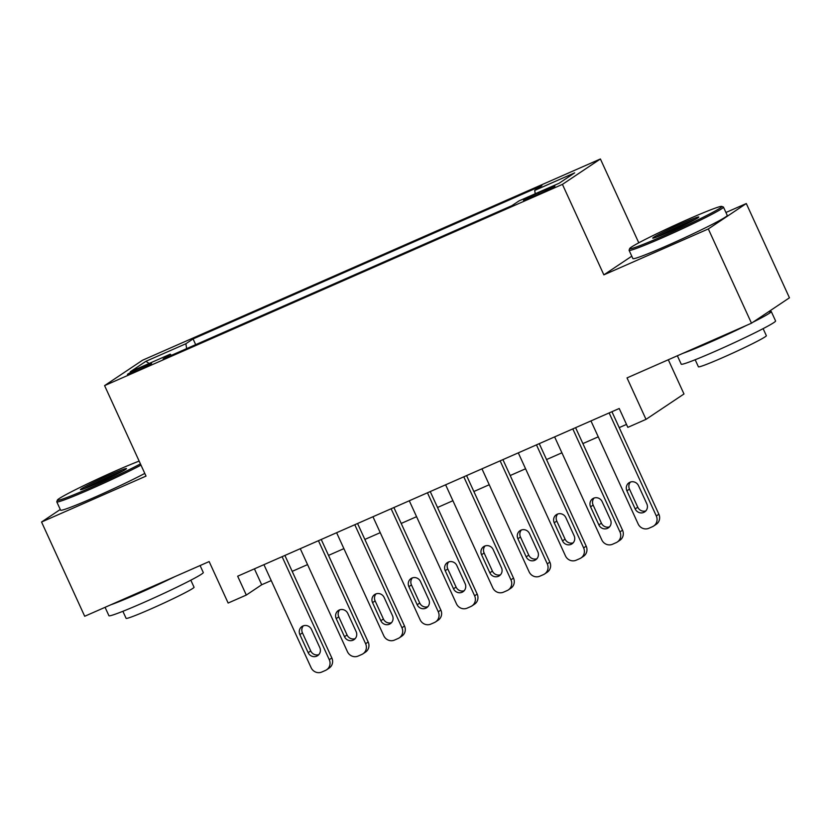 <?xml version="1.0" encoding="UTF-8"?>
<svg xmlns="http://www.w3.org/2000/svg" width="831" height="831" viewBox="0 0 831 831"><rect width="100%" height="100%" fill="white"/><g stroke="black" fill="none" stroke-linecap="round" stroke-linejoin="round"><path stroke-width="1.25" d="M136.222 371.125A13.286 0.654 -24.6 0 0 151.585 363.396A13.286 0.654 -24.6 0 0 142.797 366.731A13.286 0.654 -24.6 0 0 127.434 374.449A13.286 0.654 -24.6 0 0 136.222 371.125M600.398 158.981L142.558 360.218L104.592 385.615L562.431 184.378L600.398 158.981L638.779 242.808M631.778 256.187L603.857 274.853L708.324 228.941L746.3 203.543L725.93 212.497M746.3 203.543L789.45 297.799L751.484 323.197L627.031 377.897L646.009 419.364L683.986 393.977L668.311 359.75M60.279 509.486L41.55 522.013L84.7 616.27L209.152 561.569L228.141 603.036L246.308 595.058L261.703 584.754L271.228 580.578M708.324 228.941L751.484 323.197M646.009 419.364L627.841 427.352L619.22 408.499L237.676 576.205L246.308 595.058M546.393 189.354L538.395 192.865A12.87 0.634 -24.6 0 0 523.509 200.354A12.87 0.634 -24.6 0 0 532.037 197.124L540.025 193.613A12.87 0.634 -24.6 0 0 554.911 186.123A12.87 0.634 -24.6 0 0 546.393 189.354L546.902 190.465M171.342 355.356L170.282 354.172L163.094 358.982L511.927 205.652L519.115 200.853L559.086 183.277L574.678 172.848L534.707 190.413L541.895 185.614L193.062 338.934L185.884 343.743L186.643 348.625M170.282 354.172L130.311 371.748L145.913 361.308L185.884 343.743M603.857 274.853L562.431 184.378M41.55 522.013L146.017 476.101L104.592 385.615M292.18 571.364L307.563 564.602M328.515 555.388L343.899 548.626M364.861 539.423L380.234 532.661M401.196 523.447L416.57 516.685M437.532 507.481L452.905 500.719M473.867 491.505L489.241 484.743M510.203 475.529L525.576 468.777M546.538 459.564L561.922 452.802M582.874 443.588L598.258 436.836M619.209 427.622L626.501 424.412M254.421 568.84L261.703 584.754M535.237 193.758L534.707 190.413M195.68 344.657L193.062 338.934M145.913 361.308L149.165 363.459M609.133 412.934L656.303 515.947A8.3 7.926 -123.8 0 1 652.48 526.677L648.855 528.277A8.3 7.926 -123.8 0 1 638.135 523.935L590.966 420.922M653.644 526.044L656.21 524.33A8.3 7.926 56.2 0 0 658.869 514.233L611.928 411.709M646.819 503.815A6.638 6.347 56.2 0 1 644.69 511.886A6.638 6.347 56.2 0 1 635.185 508.925L626.906 490.83A6.638 6.347 56.2 0 1 629.025 482.749A6.638 6.347 56.2 0 1 638.53 485.72L646.819 503.815M645.864 510.868A6.638 6.347 56.2 0 1 637.751 507.211L629.472 489.106A6.638 6.347 56.2 0 1 630.417 482.053M663.242 235.952A50.649 2.514 -24.6 0 0 721.703 206.41A50.649 2.514 -24.6 0 0 688.276 219.207A50.649 2.514 -24.6 0 0 629.711 248.521A50.649 2.514 -24.6 0 0 663.242 235.952M721.703 206.41L723.354 207.023A51.896 2.576 155.4 0 1 723.458 207.106A51.896 2.576 155.4 0 1 663.45 237.292A51.896 2.576 155.4 0 1 629.088 250.318A51.896 2.576 155.4 0 1 629.098 250.173L629.711 248.521M669.495 231.766A25.325 1.257 155.4 0 1 652.782 238.165A25.325 1.257 155.4 0 1 682.022 223.394A25.325 1.257 155.4 0 1 698.778 217.109A25.325 1.257 155.4 0 1 669.495 231.766M695.37 219.353A24.078 1.195 -24.6 0 0 682.23 224.734A24.078 1.195 -24.6 0 0 656.719 237.053M768.218 311.999A51.896 2.576 155.4 0 1 771.272 311.542L775.593 320.963A51.896 2.576 155.4 0 1 715.574 351.149A51.896 2.576 155.4 0 1 681.223 364.175L677.369 355.772M771.272 311.542A51.896 2.576 155.4 0 1 752.948 322.21M746.976 325.17A51.896 2.576 155.4 0 1 711.263 341.728A51.896 2.576 155.4 0 1 682.999 353.3M763.118 328.64L766.348 335.682A37.364 1.849 155.4 0 1 723.136 357.423A37.364 1.849 155.4 0 1 698.404 366.793L695.173 359.75M723.458 207.106L727.26 215.406A51.896 2.576 155.4 0 1 667.241 245.581A51.896 2.576 155.4 0 1 632.89 258.607L629.088 250.318M139.151 461.091A50.649 2.514 -24.6 0 0 115.976 470.751A50.649 2.514 -24.6 0 0 57.412 500.075A50.649 2.514 -24.6 0 0 90.943 487.506A50.649 2.514 -24.6 0 0 140.429 463.895M140.99 465.121A51.896 2.576 155.4 0 1 91.15 488.836A51.896 2.576 155.4 0 1 56.788 501.862A51.896 2.576 155.4 0 1 56.799 501.716L57.412 500.075M97.196 483.32A25.325 1.257 155.4 0 1 80.482 489.719A25.325 1.257 155.4 0 1 109.713 474.948A25.325 1.257 155.4 0 1 126.478 468.653A25.325 1.257 155.4 0 1 97.196 483.32M123.071 470.907A24.078 1.195 -24.6 0 0 109.931 476.277A24.078 1.195 -24.6 0 0 84.419 488.597M200.094 565.547L203.294 572.517A51.896 2.576 155.4 0 1 143.275 602.704A51.896 2.576 155.4 0 1 108.923 615.719L105.07 607.316M174.676 576.724A51.896 2.576 155.4 0 1 138.964 593.272A51.896 2.576 155.4 0 1 110.689 604.843M190.818 580.194L194.049 587.237A37.364 1.849 155.4 0 1 150.837 608.967A37.364 1.849 155.4 0 1 126.104 618.347L122.874 611.294M144.791 473.41A51.896 2.576 155.4 0 1 94.942 497.135A51.896 2.576 155.4 0 1 60.59 510.161L56.788 501.862M572.798 428.9L619.968 531.923A8.3 7.926 -123.8 0 1 616.145 542.653L612.52 544.253A8.3 7.926 -123.8 0 1 601.8 539.901L554.63 436.888M617.308 542.009L619.874 540.295A8.3 7.926 56.2 0 0 622.533 530.199L575.592 427.674M610.484 519.78A6.638 6.347 56.2 0 1 608.354 527.862A6.638 6.347 56.2 0 1 598.85 524.891L590.571 506.796A6.638 6.347 56.2 0 1 592.69 498.725A6.638 6.347 56.2 0 1 602.195 501.685L610.484 519.78M609.528 526.833A6.638 6.347 56.2 0 1 601.415 523.177L593.137 505.082A6.638 6.347 56.2 0 1 594.082 498.029M536.462 444.876L583.632 547.889A8.3 7.926 -123.8 0 1 579.809 558.619L576.174 560.219A8.3 7.926 -123.8 0 1 565.454 555.877L518.295 452.864M580.973 557.985L583.539 556.271A8.3 7.926 56.2 0 0 586.198 546.175L539.257 443.65M574.138 535.756A6.638 6.347 56.2 0 1 572.019 543.827A6.638 6.347 56.2 0 1 562.514 540.867L554.225 522.772A6.638 6.347 56.2 0 1 556.355 514.69A6.638 6.347 56.2 0 1 565.859 517.661L574.138 535.756M573.193 542.809A6.638 6.347 56.2 0 1 565.08 539.153L556.791 521.047A6.638 6.347 56.2 0 1 557.746 513.994M500.127 460.841L547.286 563.865A8.3 7.926 -123.8 0 1 543.474 574.595L539.838 576.195A8.3 7.926 -123.8 0 1 529.118 571.842L481.959 468.829M544.637 573.961L547.203 572.237A8.3 7.926 56.2 0 0 549.852 562.14L502.921 459.616M537.802 551.722A6.638 6.347 56.2 0 1 535.683 559.803A6.638 6.347 56.2 0 1 526.179 556.832L517.89 538.737A6.638 6.347 56.2 0 1 520.019 530.666A6.638 6.347 56.2 0 1 529.524 533.627L537.802 551.722M536.857 558.775A6.638 6.347 56.2 0 1 528.745 555.118L520.455 537.023A6.638 6.347 56.2 0 1 521.411 529.97M463.791 476.817L510.951 579.83A8.3 7.926 -123.8 0 1 507.139 590.571L503.503 592.16A8.3 7.926 -123.8 0 1 492.783 587.818L445.624 484.805M508.302 589.927L510.868 588.213A8.3 7.926 56.2 0 0 513.516 578.116L466.575 475.592M501.467 567.698A6.638 6.347 56.2 0 1 499.348 575.779A6.638 6.347 56.2 0 1 489.843 572.808L481.554 554.713A6.638 6.347 56.2 0 1 483.673 546.632A6.638 6.347 56.2 0 1 493.188 549.603L501.467 567.698M500.522 574.751A6.638 6.347 56.2 0 1 492.409 571.094L484.12 552.999A6.638 6.347 56.2 0 1 485.075 545.946M427.456 492.793L474.615 595.806A8.3 7.926 -123.8 0 1 470.803 606.537L467.167 608.136A8.3 7.926 -123.8 0 1 456.448 603.794L409.288 500.771M471.966 605.903L474.532 604.189A8.3 7.926 56.2 0 0 477.181 594.092L430.24 491.568M465.131 583.663A6.638 6.347 56.2 0 1 463.012 591.745A6.638 6.347 56.2 0 1 453.508 588.784L445.219 570.679A6.638 6.347 56.2 0 1 447.338 562.608A6.638 6.347 56.2 0 1 456.853 565.568L465.131 583.663M464.186 590.716A6.638 6.347 56.2 0 1 456.074 587.06L447.784 568.965A6.638 6.347 56.2 0 1 448.74 561.912M391.121 508.759L438.28 611.772A8.3 7.926 -123.8 0 1 434.468 622.512L430.832 624.102A8.3 7.926 -123.8 0 1 420.112 619.76L372.953 516.747M435.631 621.868L438.197 620.155A8.3 7.926 56.2 0 0 440.846 610.058L393.904 507.533M428.796 599.639A6.638 6.347 56.2 0 1 426.677 607.721A6.638 6.347 56.2 0 1 417.172 604.75L408.883 586.655A6.638 6.347 56.2 0 1 411.002 578.573A6.638 6.347 56.2 0 1 420.507 581.544L428.796 599.639M427.851 606.692A6.638 6.347 56.2 0 1 419.738 603.036L411.449 584.941A6.638 6.347 56.2 0 1 412.394 577.888M354.785 524.735L401.944 627.748A8.3 7.926 -123.8 0 1 398.132 638.478L394.496 640.078A8.3 7.926 -123.8 0 1 383.777 635.736L336.617 532.723M399.296 637.844L401.861 636.13A8.3 7.926 56.2 0 0 404.51 626.034L357.569 523.509M392.461 615.615A6.638 6.347 56.2 0 1 390.341 623.686A6.638 6.347 56.2 0 1 380.837 620.726L372.548 602.62A6.638 6.347 56.2 0 1 374.667 594.549A6.638 6.347 56.2 0 1 384.171 597.51L392.461 615.615M391.515 622.668A6.638 6.347 56.2 0 1 383.403 619.002L375.113 600.906A6.638 6.347 56.2 0 1 376.059 593.853M318.439 540.701L365.609 643.713A8.3 7.926 -123.8 0 1 361.797 654.454L358.161 656.054A8.3 7.926 -123.8 0 1 347.441 651.701L300.271 548.689M362.96 653.81L365.526 652.096A8.3 7.926 56.2 0 0 368.175 641.999L321.233 539.475M356.125 631.581A6.638 6.347 56.2 0 1 354.006 639.662A6.638 6.347 56.2 0 1 344.491 636.691L336.212 618.596A6.638 6.347 56.2 0 1 338.331 610.515A6.638 6.347 56.2 0 1 347.836 613.486L356.125 631.581M355.169 638.634A6.638 6.347 56.2 0 1 347.057 634.977L338.778 616.882A6.638 6.347 56.2 0 1 339.723 609.829M282.104 556.677L329.273 659.689A8.3 7.926 -123.8 0 1 325.461 670.42L321.826 672.019A8.3 7.926 -123.8 0 1 311.106 667.677L263.936 564.665M326.625 669.786L329.19 668.072A8.3 7.926 56.2 0 0 331.839 657.975L284.898 555.451M319.79 647.557A6.638 6.347 56.2 0 1 317.671 655.628A6.638 6.347 56.2 0 1 308.156 652.667L299.877 634.572A6.638 6.347 56.2 0 1 301.996 626.491A6.638 6.347 56.2 0 1 311.5 629.462L319.79 647.557M318.834 654.61A6.638 6.347 56.2 0 1 310.721 650.953L302.442 632.848A6.638 6.347 56.2 0 1 303.388 625.795M538.955 194.08L538.395 192.865M658.869 514.233L656.303 515.947M635.185 508.925L637.751 507.211M626.906 490.83L629.472 489.106M622.533 530.199L619.968 531.923M598.85 524.891L601.415 523.177M590.571 506.796L593.137 505.082M586.198 546.175L583.632 547.889M562.514 540.867L565.08 539.153M554.225 522.772L556.791 521.047M549.852 562.14L547.286 563.865M526.179 556.832L528.745 555.118M517.89 538.737L520.455 537.023M513.516 578.116L510.951 579.83M489.843 572.808L492.409 571.094M481.554 554.713L484.12 552.999M477.181 594.092L474.615 595.806M453.508 588.784L456.074 587.06M445.219 570.679L447.784 568.965M440.846 610.058L438.28 611.772M417.172 604.75L419.738 603.036M408.883 586.655L411.449 584.941M404.51 626.034L401.944 627.748M380.837 620.726L383.403 619.002M372.548 602.62L375.113 600.906M368.175 641.999L365.609 643.713M344.491 636.691L347.057 634.977M336.212 618.596L338.778 616.882M331.839 657.975L329.273 659.689M308.156 652.667L310.721 650.953M299.877 634.572L302.442 632.848"/></g></svg>
